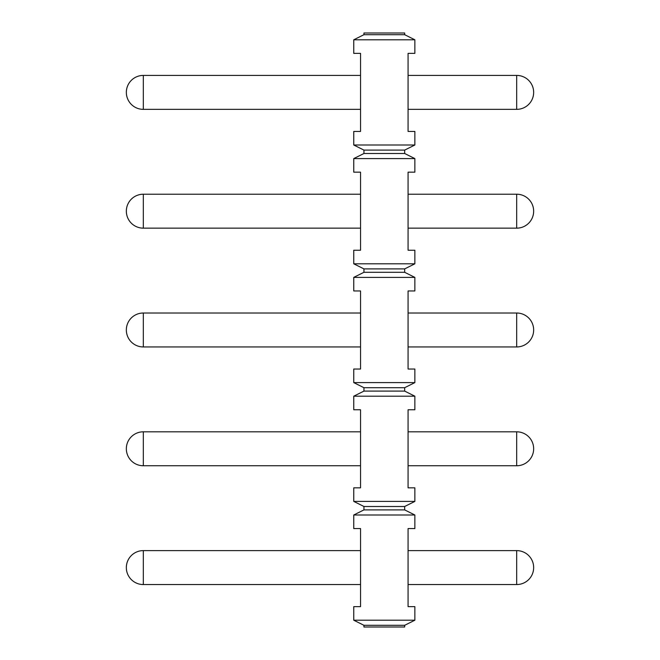 <?xml version="1.0" encoding="UTF-8"?>
<svg xmlns="http://www.w3.org/2000/svg" width="660" height="660" viewBox="0 0 660 660"><rect width="100%" height="100%" fill="white"/><g stroke="black" fill="none" stroke-linecap="round" stroke-linejoin="round"><path stroke-width="0.99" d="M404.671 34.7L363.94 34.7L363.94 33L404.671 33L404.671 34.7L414.859 39.79L414.859 53.369L408.07 53.369L408.07 131.431L414.859 131.431L414.859 145.01L353.76 145.01L363.94 150.1L363.94 153.499L404.671 153.499L414.859 158.59L414.859 172.169L408.07 172.169L408.07 250.231L414.859 250.231L414.859 263.81L353.76 263.81L363.94 268.9L363.94 272.299L404.671 272.299L414.859 277.39L414.859 290.969L408.07 290.969L408.07 369.031L414.859 369.031L414.859 382.61L353.76 382.61L363.94 387.7L363.94 391.099L404.671 391.099L414.859 396.19L414.859 409.769L408.07 409.769L408.07 487.831L414.859 487.831L414.859 501.41L353.76 501.41L363.94 506.501L363.94 509.899L353.76 514.99L353.76 528.569L360.55 528.569L360.55 606.631L353.76 606.631L353.76 620.21L414.859 620.21L404.671 625.301L363.94 625.301L353.76 620.21M353.76 145.01L353.76 131.431L360.55 131.431L360.55 53.369L353.76 53.369L353.76 39.79L363.94 34.7M353.76 501.41L353.76 487.831L360.55 487.831L360.55 409.769L353.76 409.769L353.76 396.19L414.859 396.19M353.76 382.61L353.76 369.031L360.55 369.031L360.55 290.969L353.76 290.969L353.76 277.39L414.859 277.39M353.76 263.81L353.76 250.231L360.55 250.231L360.55 172.169L353.76 172.169L353.76 158.59L414.859 158.59M363.94 625.301L363.94 627L404.671 627L404.671 625.301M414.859 620.21L414.859 606.631L408.07 606.631L408.07 528.569L414.859 528.569L414.859 514.99L353.76 514.99M414.859 39.79L353.76 39.79M363.94 509.899L404.671 509.899L414.859 514.99M363.94 506.501L404.671 506.501L404.671 509.899M408.07 550.613L516.689 550.613A16.97 16.97 0 0 1 533.659 567.583A16.97 16.97 0 0 1 516.689 584.554L516.689 550.613M408.07 584.554L516.689 584.554M408.07 75.413L516.689 75.413A16.97 16.97 0 0 1 533.659 92.383A16.97 16.97 0 0 1 516.689 109.354L516.689 75.413M408.07 109.354L516.689 109.354M414.859 501.41L404.671 506.501M408.07 431.813L516.689 431.813A16.97 16.97 0 0 1 533.659 448.784A16.97 16.97 0 0 1 516.689 465.754L516.689 431.813M408.07 465.754L516.689 465.754M363.94 391.099L353.76 396.19M414.859 382.61L404.671 387.7L404.671 391.099M363.94 387.7L404.671 387.7M408.07 313.013L516.689 313.013A16.97 16.97 0 0 1 533.659 329.983A16.97 16.97 0 0 1 516.689 346.954L516.689 313.013M408.07 346.954L516.689 346.954M363.94 272.299L353.76 277.39M414.859 263.81L404.671 268.9L404.671 272.299M363.94 268.9L404.671 268.9M408.07 194.213L516.689 194.213A16.97 16.97 0 0 1 533.659 211.183A16.97 16.97 0 0 1 516.689 228.154L516.689 194.213M408.07 228.154L516.689 228.154M363.94 153.499L353.76 158.59M414.859 145.01L404.671 150.1L404.671 153.499M363.94 150.1L404.671 150.1M143.311 584.554L143.311 550.613A16.97 16.97 0 0 0 126.34 567.583A16.97 16.97 0 0 0 143.311 584.554L360.55 584.554M143.311 550.613L360.55 550.613M143.311 465.754L143.311 431.813A16.97 16.97 0 0 0 126.34 448.784A16.97 16.97 0 0 0 143.311 465.754L360.55 465.754M143.311 431.813L360.55 431.813M143.311 346.954L143.311 313.013A16.97 16.97 0 0 0 126.34 329.983A16.97 16.97 0 0 0 143.311 346.954L360.55 346.954M143.311 313.013L360.55 313.013M143.311 228.154L143.311 194.213A16.97 16.97 0 0 0 126.34 211.183A16.97 16.97 0 0 0 143.311 228.154L360.55 228.154M143.311 194.213L360.55 194.213M143.311 109.354L143.311 75.413A16.97 16.97 0 0 0 126.34 92.383A16.97 16.97 0 0 0 143.311 109.354L360.55 109.354M143.311 75.413L360.55 75.413"/></g></svg>
